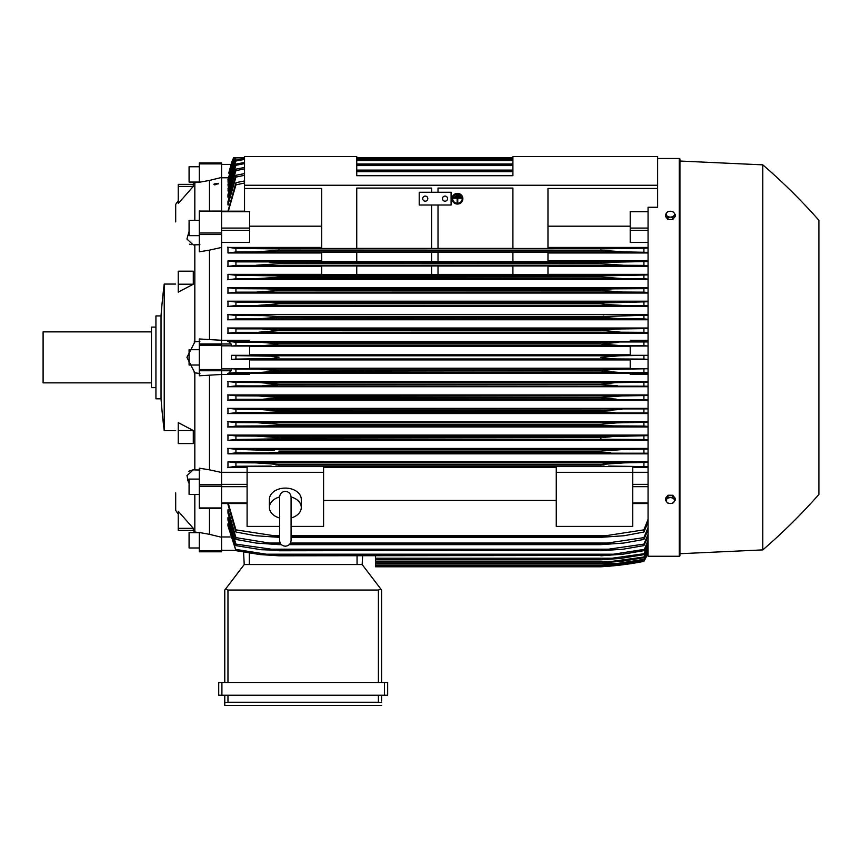 <?xml version="1.0" encoding="UTF-8"?>
<svg xmlns="http://www.w3.org/2000/svg" width="862" height="862" viewBox="0 0 862 862"><rect width="100%" height="100%" fill="white"/><g stroke="black" fill="none" stroke-linecap="round" stroke-linejoin="round"><path stroke-width="1.29" d="M279.6 497.126L279.6 540.463C279.945 543.944 281.852 545.861 285.344 546.196C288.824 545.861 290.731 543.944 291.076 540.463L291.076 497.126C290.731 493.635 288.824 491.717 285.344 491.383C281.852 491.717 279.945 493.635 279.6 497.115L279.6 497.137M279.6 517.987A15.936 11.271 0 0 1 269.397 507.47A15.936 11.271 0 0 1 279.6 496.965M291.076 496.965A15.936 11.271 0 0 1 301.28 507.47A15.936 11.271 0 0 1 291.076 517.987M269.397 507.47L269.397 499.357A15.936 11.271 0 0 1 285.344 488.097A15.936 11.271 0 0 1 301.28 499.357L301.28 507.47M291.076 526.402L323.584 526.402L323.584 466.59L247.092 466.59L247.092 472.311L323.584 472.311M279.6 526.402L247.092 526.402L247.092 472.311M323.584 467.301L556.259 467.301M556.259 500.413L323.584 500.413M556.259 526.402L556.259 466.59L632.762 466.59L632.762 526.402L556.259 526.402M556.259 472.311L632.762 472.311M221.588 472.29L247.092 472.29M221.588 163.888L199.284 163.888L199.284 162.94L221.588 162.94L221.588 484.724L199.284 484.724L199.284 508.16M221.588 508.16L221.588 484.724M199.284 508.332L221.588 508.332L221.588 550.85L199.284 550.85L199.284 551.799L221.588 551.799L221.588 550.85M199.284 211.093L221.588 211.093M227.967 504.496L235.929 532.037L235.929 529.861L278.965 536.476L278.965 537.328L255.745 535.733L235.929 532.037M227.967 513.105L227.967 509.819L227.967 513.105L235.929 539.44L235.929 537.629L269.3 543.049L280.215 543.049M227.967 520.185L227.967 517.534L227.967 520.185L235.929 545.614L235.929 544.116L278.965 550.29L261.132 549.73L235.929 545.614M227.967 525.906L227.967 523.816L227.967 525.906L235.929 550.656L228.495 523.816M221.588 551.766L199.284 551.799M231.425 162.972L231.436 162.972A63.745 63.745 0 0 1 233.591 157.843L231.436 162.972L233.742 157.843L236.468 157.843M231.555 162.972L228.721 173.122L233.871 157.843L244.539 157.843L233.602 157.843M228.074 177.777L221.588 177.777M244.539 175.309L235.929 177.109L235.929 175.298L227.967 201.633L227.967 204.93L228.71 204.93M244.539 168.898L235.929 170.633L235.929 169.135L227.967 194.564L227.967 197.215L228.602 197.215M244.539 163.618L235.929 165.299L235.929 164.092L227.967 188.832L228.495 190.933M244.539 159.384L235.929 161.022L235.929 160.073L227.967 184.317L228.387 185.933M235.488 157.843L227.967 180.934L228.279 182.108M234.356 157.843L228.182 179.371M244.539 182.992L235.929 184.877L235.929 182.701L227.967 211.19M235.929 184.877L228.333 211.19M235.929 182.701L244.539 180.923M227.967 182.108L235.876 157.843L244.539 157.843L234.604 157.843L227.967 179.371M235.929 161.022L227.967 185.933M235.929 160.073L244.539 158.479M512.912 157.843L356.739 157.843M235.929 165.299L227.967 190.933M235.929 164.092L244.539 162.455M356.739 158.953L512.912 158.953M512.912 159.276L356.739 159.276M356.739 160.547L512.912 160.547M235.929 170.633L227.967 197.215M235.929 169.135L244.539 167.465M356.739 163.985L512.912 163.985M512.912 164.459L356.739 164.459M356.739 165.569L512.912 165.569M235.929 177.109L227.967 204.93M235.929 175.298L244.539 173.585M356.739 170.105L512.912 170.105M512.912 170.751L356.739 170.751M356.739 171.689L512.912 171.689M244.539 211.75L244.539 156.572L356.739 156.572L356.739 175.697L512.912 175.697L512.912 156.572L657.62 156.572L657.62 185.255L244.539 185.255M244.539 188.444L321.677 188.444L321.677 248.461L356.739 248.461L356.739 188.088L431.636 188.088L431.636 192.269L431.636 188.088M221.588 242.459L249.635 242.459L249.635 211.502L244.539 211.502M231.081 343.981L199.284 343.981L199.284 338.971L221.588 340.274L249.635 340.296L249.635 341.578L228.721 341.578L231.081 343.981L231.555 346.039L249.635 346.039L249.635 355.306L231.436 355.306L231.436 359.443L249.635 359.443L249.635 368.71L231.555 368.71L235.929 369.033L235.929 372.492L618.345 372.352L600.889 370.962L278.965 370.962L261.423 372.352M231.555 368.71L231.081 370.757L228.721 373.171L249.635 373.171L249.635 374.453L221.588 374.453M221.588 374.464L199.284 375.778L199.284 343.981M189.08 483.453L186.935 475.695L193.217 469.812L194.823 469.909L194.823 372.847L186.935 357.374L194.823 341.902L194.823 244.84L193.217 244.927L186.935 239.043L189.08 231.285M194.176 341.988L199.919 341.244M193.293 528.32L193.293 530.378L178.24 530.378L178.24 511.241L193.293 528.32L178.24 528.32M193.293 430.526L193.293 443.564L178.24 443.564L178.24 422.617L193.293 430.526L178.24 430.526M178.24 284.212L178.24 271.185L193.293 271.185L193.293 284.212L178.24 292.121L178.24 284.212L193.293 284.212M178.24 186.429L178.24 184.36L193.293 184.36L193.293 186.429L178.24 203.497L178.24 186.429L193.293 186.429M175.697 221.911L175.697 204.38A127.49 127.49 0 0 1 178.24 200.738M175.697 492.838L175.697 510.369A127.49 127.49 0 0 0 178.24 514.011M192.98 530.378L194.823 531.994L192.991 530.378M194.823 494.389L194.823 531.994M194.823 182.755L192.991 184.36L194.823 182.755L194.823 220.36M194.176 469.898L199.919 470.027M194.176 531.886L199.919 532.824M199.284 365.025L189.08 365.025L189.08 349.724L199.284 349.724M164.222 357.374L164.222 430.677A636.835 636.835 0 0 1 161.032 398.804L161.032 315.934A636.835 636.835 0 0 1 164.222 284.061L164.222 357.374M161.032 315.934L155.936 315.934L155.936 398.804L161.032 398.804M155.936 327.097L151.475 327.097L151.475 387.652L155.936 387.652M151.475 331.87L43.1 331.87L43.1 382.868L151.475 382.868M199.919 244.711L194.176 244.851M199.919 181.925L194.176 182.852M189.651 244.205L191.148 244.722M193.217 469.812L188.509 471.331M187.582 479.703L188.379 481.912M178.24 184.36L192.98 184.36M199.919 373.494L194.176 372.761M221.588 247.426L209.477 250.131L209.477 339.466M209.477 250.131L199.284 251.812L199.284 210.921M199.284 235.649L189.08 235.649L189.08 220.36L199.284 220.36M221.588 177.464L209.477 180.417L209.477 210.921M209.477 180.417L199.284 182.259L199.284 163.888M199.284 166.765L189.08 166.765L189.08 182.065L199.014 182.065M209.477 508.332L209.477 534.321L199.284 532.49L199.284 550.85M199.284 547.973L189.08 547.973L189.08 532.673L199.014 532.673M209.477 375.272L209.477 469.833L199.284 468.185L199.284 484.724M199.284 494.389L189.08 494.389L189.08 479.089L199.284 479.089M213.895 184.349A2.597 0.668 0 0 1 214.918 183.811L218.657 183.477L214.918 184.877L213.895 184.349A2.597 0.668 0 0 0 214.918 184.877M214.886 183.972A2.166 0.56 180 0 1 218.118 183.972M209.477 534.321L221.588 537.285M209.477 469.833L221.588 472.505M265.313 345.457L267.252 345.371M270.948 345.134L278.965 343.981L600.889 343.981L606.202 344.908M261.434 342.397L278.965 343.776L276.519 344.574L264.203 345.5L235.929 345.705L235.929 342.257L648.062 341.945M609.035 345.145L612.645 345.371M614.725 345.468L615.414 345.49M278.415 371.188L600.889 370.757L613.884 369.313L648.062 368.731L630.208 368.71L630.208 359.443L648.062 359.443M235.929 369.033L620.037 369.162M606.202 369.841L600.889 370.962M375.541 555.796L375.541 566.776L600.889 566.776A318.735 318.735 0 0 0 643.914 561.367A63.745 63.745 0 0 0 648.062 552.725L643.914 561.356L619.272 565.192L600.889 566.776L615.177 565.634M616.276 565.192L619.272 565.192M244.226 564.545L243.569 552.111L244.226 564.545L362.159 564.545L380.832 589.037L378.407 590.05L227.967 590.05L225.553 589.037L244.226 564.545M381.597 590.05L381.597 682.478L381.597 590.05L380.832 589.037M221.911 682.478L218.722 682.478L218.722 695.235L387.652 695.235L387.652 682.478L221.911 682.478L221.911 695.235M224.777 705.428L224.777 695.235L224.777 705.428L381.597 705.428L224.777 705.428M381.597 700.968L381.597 695.235L381.597 700.968M224.842 702.465L228.581 702.25M377.793 702.25L381.532 702.465M227.967 695.235L227.967 702.239L378.407 702.239L378.407 695.235M218.722 682.478L218.722 695.235M224.777 590.05L224.777 682.478L224.777 590.05L225.553 589.037M362.159 564.545L362.611 555.796L362.159 564.545M221.588 536.961L230.24 536.961M236.49 372.459L227.73 373.397M620.123 369.162L259.731 369.162L278.965 370.757M648.062 372.793L643.914 372.492L643.914 369.033M643.914 372.492L618.345 372.352M231.436 355.306L235.929 355.64L235.929 359.098L231.436 359.443M235.929 355.64L271.174 356.168L278.965 357.374L271.261 358.57L235.929 359.098M249.635 359.928L630.208 359.928M630.208 368.203L249.635 368.203M260.583 358.969L619.272 358.969C610.77 358.969 604.65 358.441 600.889 357.374L619.272 355.78L648.062 355.338M648.062 359.4L643.914 359.098L643.914 355.64M643.914 359.098L619.272 358.969M260.583 355.78L619.272 355.78M249.635 346.535L630.208 346.535M630.208 354.81L249.635 354.81M643.914 342.257L643.914 345.705L648.062 346.018L630.208 346.039L630.208 355.306L648.062 355.306M235.929 345.705L231.555 346.039M227.73 341.341L236.49 342.289M278.965 343.981L600.889 343.981L618.345 342.386L261.509 342.386M278.965 343.776L600.889 343.776M259.731 345.576L620.123 345.576L600.889 343.981M643.914 345.705L620.123 345.576M321.677 226.189L249.635 226.189M438.015 188.088L438.015 192.269L438.015 188.088L512.912 188.088L512.912 248.461L547.973 248.461L547.973 188.444L657.62 188.444L657.62 185.255M419.212 192.269L451.085 192.269L451.085 205.016L419.212 205.016L419.212 192.269M442.475 198.637A2.554 2.554 0 0 1 445.029 196.094A2.554 2.554 0 0 1 447.572 198.637A2.554 2.554 0 0 1 445.029 201.191A2.554 2.554 0 0 1 442.475 198.637M422.714 198.637A2.554 2.554 0 0 1 425.268 196.094A2.554 2.554 0 0 1 427.811 198.637A2.554 2.554 0 0 1 425.268 201.191A2.554 2.554 0 0 1 422.714 198.637M431.636 248.407L356.739 248.407L356.739 188.088M431.636 205.016L431.636 248.461L438.015 248.461L438.015 205.016M512.912 188.088L512.912 248.407L438.015 248.407M657.62 158.479L679.299 158.479A0.636 0.636 0 0 1 679.935 159.114L679.935 555.624A0.636 0.636 0 0 1 679.299 556.259L648.062 556.259L648.062 207.257L657.62 207.257L657.62 188.444M679.935 555.624L679.935 553.716L762.805 549.891A573.726 573.726 0 0 0 818.9 494.432L818.9 220.316L818.9 494.432M818.9 220.316A573.726 573.726 0 0 0 762.805 164.857L679.935 161.032L679.935 159.114M679.935 161.032L679.935 553.716M762.805 164.857L762.805 549.891M269.278 452.679L278.965 452.367L269.278 452.679M648.062 453.218L235.929 452.862L235.929 449.361L274.17 450.557M263.589 449.738L259.882 449.565M614.66 449.835L600.889 451.085L623.743 449.49L648.062 449.027M235.929 439.469L235.929 435.978L256.531 436.097L278.965 437.691L278.965 438.833L235.929 439.469L227.967 440.396L648.062 440.396M604.51 437.249L275.366 437.249M272.543 436.98L267.963 436.603M263.481 436.312L261.078 436.204M273.426 423.619L272.295 423.511M267.425 423.123L266.433 423.059M264.515 422.94L259.882 422.757M613.496 423.059L612.537 423.113M266.175 425.903L613.679 425.903L600.889 425.278L278.965 425.278L266.153 425.903M601.654 425.375L606.417 425.731M277.941 411.874L264.806 412.51M648.062 412.995L235.929 412.672L235.929 409.202L257.609 409.321L278.965 410.915L259.537 409.342M615.015 412.51L600.889 411.713L278.965 411.713L278.965 410.915L600.889 410.915L621.782 409.331M612.171 412.489L614.929 412.51M648.062 399.591L235.929 399.278L235.929 395.809L258.244 395.938L278.965 397.533L278.965 398.136L263.6 399.128L276.702 398.513M616.222 399.128L600.889 398.136L600.889 397.533L276.422 397.07M263.287 396.046L262.102 396.003M260.874 395.97L260.022 395.949M600.889 397.533L621.599 395.938L648.062 395.507M617.666 396.003L616.492 396.046M614.606 396.132L600.911 397.522M601.827 398.33L603.152 398.513M603.82 398.578L606.395 398.794M610.652 399.02L612.462 399.074M275.032 385.185L277.252 384.926M276.336 383.612L275.711 383.525M271.411 383.094L270.021 382.987M648.062 386.198L235.929 385.885L235.929 382.426L258.956 382.556L278.965 384.15L600.889 384.15L615.543 382.663L648.062 382.114M275.862 465.997L604.079 465.997M604.844 464.058L600.976 464.456M648.062 552.391L643.914 561.033L620.123 564.761L600.889 566.356L618.345 564.761L643.914 560.806L648.062 552.111M375.541 566.356L600.889 566.356L375.541 566.334M607.117 564.761L618.345 564.761M228.602 517.534L227.967 517.534L235.929 544.116M228.71 509.819L227.967 509.819L235.929 537.629M269.278 543.049L278.965 543.997L278.965 544.644L256.1 543.049L235.929 539.44M278.965 543.997L280.818 543.997M289.858 543.997L600.889 543.997L643.914 537.629L648.062 527.587M278.965 544.644L281.411 544.644M289.266 544.644L600.889 544.644L600.889 543.997M648.062 529.882L643.914 539.44L623.743 543.049L600.889 544.644M643.914 539.44L643.914 537.629M290.462 543.049L610.555 543.049M278.965 550.29L600.889 550.29L643.914 544.116L648.062 534.472M278.965 550.764L600.889 550.29M648.062 536.347L643.914 545.614L623.312 549.169L600.889 550.764M643.914 545.614L643.914 544.116M267.651 549.169L612.203 549.169M266.142 554.201L278.965 555.796L260.119 554.578L235.929 550.656M235.779 549.417L266.821 554.266M278.965 555.462L600.889 555.462L613.679 554.201L266.175 554.201M278.965 555.796L600.889 555.462M648.062 541.627L643.914 550.656L622.817 554.201L600.889 555.796M613.022 554.266L644.065 549.417M643.914 550.656L648.062 540.118M375.541 559.815L600.889 559.815L643.914 553.727L648.062 544.633M375.541 559.61L600.889 559.61M648.062 545.808L643.914 554.665L620.338 558.457L600.889 559.815M643.914 554.665L643.914 553.727M375.541 558.22L615.015 558.22M375.541 562.897L600.889 562.897L643.914 557.014L648.062 548.103M375.541 562.778L600.889 562.778M648.062 548.965L643.914 557.703L621.599 561.302L600.889 562.897M643.914 557.703L643.914 557.014M375.541 561.302L616.222 561.302M375.541 565.063L600.889 565.063L617.332 563.468L643.914 559.363L648.062 550.581M375.541 565.009L600.889 565.009M648.062 551.152L643.914 559.815L620.899 563.468L600.889 565.063M375.541 563.468L617.332 563.468M228.333 503.548L235.929 529.861M278.965 536.476L279.6 536.476M291.076 536.476L600.889 536.476L643.914 529.861L648.062 519.301M278.965 537.328L279.6 537.328M291.076 537.328L600.889 537.328L600.889 536.476M271.153 535.733L279.6 535.733L271.153 535.733M291.076 535.733L608.691 535.733L291.076 535.733M648.062 522.092L643.914 532.037L624.11 535.733L600.889 537.328M643.914 532.037L643.914 529.861M632.762 472.29L648.062 472.29M632.762 467.301L648.062 467.301M648.062 466.644L608.691 466.062M271.153 466.062L235.929 466.267L235.929 462.743L255.745 462.872L278.965 464.467L600.889 464.467L624.11 462.872L648.062 462.398M236.587 466.223L227.514 467.538M247.092 461.773L227.967 461.773L227.967 467.301L247.092 467.301M600.889 464.467L600.889 465.879L278.965 465.879L278.965 464.467M643.914 466.267L643.914 462.743M255.863 462.872L624.11 462.872L255.863 462.872M227.967 461.773L235.929 462.743M648.062 461.773L632.762 461.773M632.762 462.194L556.259 462.194L556.259 461.493L632.762 461.493L632.762 462.194M556.259 461.773L323.584 461.773M323.584 462.194L247.092 462.194L247.092 461.493L323.584 461.493L323.584 462.194M648.062 448.434L227.967 448.434L227.967 453.843L648.062 453.843M648.062 435.084L227.967 435.084L227.967 440.396M648.062 421.712L227.967 421.712L227.967 426.97L648.062 426.97M648.062 408.351L227.967 408.351L227.967 413.544L648.062 413.544M648.062 394.968L227.967 394.968L227.967 400.14L648.062 400.14M648.062 381.586L227.967 381.586L227.967 386.726L648.062 386.726M648.062 374.453L630.208 374.453L630.208 373.171L648.062 373.171M249.635 373.332L630.208 373.332M236.544 385.842L227.73 386.801M227.73 381.521L236.479 382.459M278.965 384.15L262.501 385.745M617.332 385.745L600.889 384.549L278.965 384.549M643.914 385.885L643.914 382.426M258.956 382.556L620.899 382.556M236.63 399.235L227.73 400.205M227.73 394.893L236.522 395.852M600.889 398.136L278.965 398.136M643.914 399.278L643.914 395.809M258.244 395.938L621.599 395.938M236.738 412.618L227.74 413.62M227.73 408.276L236.597 409.245M600.889 411.713L600.889 410.915M257.609 409.321L648.062 408.89M643.914 412.672L643.914 409.202M236.878 426.011L227.74 427.046M278.965 425.278L278.965 424.309L257.038 422.714L235.929 422.585L235.929 426.065M227.74 421.637L236.694 422.639M266.821 425.893L235.779 426.065M278.965 424.309L600.889 424.309L616.686 422.876L648.062 422.272M600.889 425.278L600.889 424.309M648.062 426.399L643.914 426.065L643.914 422.585M644.065 426.065L613.022 425.893M257.038 422.714L622.817 422.714M227.74 435.008L236.834 436.032M267.651 439.286L612.203 439.286L278.965 438.833M600.889 438.833L600.889 437.691L613.949 436.452L648.062 435.644M648.062 439.803L643.914 439.469L643.914 435.978M643.914 439.469L612.203 439.286M256.531 436.097L623.312 436.097M235.929 452.862L227.967 453.843M227.74 448.359L237.007 449.425M278.965 451.085L278.965 452.367L600.889 452.367L600.889 451.085L278.965 451.085M610.555 452.679L600.889 452.367M643.914 452.862L643.914 449.361M256.1 449.49L623.743 449.49M648.062 341.578L630.208 341.578L630.208 340.296L648.062 340.296M630.208 341.417L249.635 341.417M648.062 328.013L227.967 328.013L227.967 333.152L648.062 333.152M648.062 314.608L227.967 314.608L227.967 319.77L648.062 319.77M648.062 301.194L227.967 301.194L227.967 306.398L648.062 306.398M648.062 287.779L227.967 287.779L227.967 293.026L648.062 293.026M321.677 274.342L227.967 274.342L227.967 279.665L648.062 279.665M321.677 260.895L227.967 260.895L227.967 266.315L321.677 266.315M321.677 247.437L227.967 247.437L227.967 252.975L321.677 252.975M227.74 287.703L236.878 288.738M236.694 292.11L227.74 293.102M235.929 288.673L235.929 292.153L622.817 292.035L600.889 290.44L600.889 289.47L613.679 288.845L266.175 288.845M266.142 288.845L278.965 289.47L278.965 290.44L257.038 292.035M235.779 288.673L266.821 288.845M278.965 290.44L600.889 290.44L278.965 290.44M278.965 289.47L601.611 289.373M613.022 288.845L644.065 288.673M648.062 292.477L643.914 292.153L643.914 288.673L648.062 288.35M643.914 292.153L622.817 292.035M227.74 301.118L236.738 302.12M236.597 305.504L227.73 306.473M264.839 302.228L615.015 302.228L235.929 302.077L235.929 305.547L622.245 305.417L605.005 304.415L600.889 303.823L600.889 303.036L648.062 301.754M264.817 302.228L278.965 303.036L278.965 303.823L257.609 305.417M278.965 303.823L600.889 303.823L278.965 303.823L271.25 304.76M278.965 303.036L601.827 302.885M648.062 305.859L643.914 305.547L643.914 302.077M643.914 305.547L622.245 305.417M227.73 314.533L236.63 315.514M236.522 318.897L227.73 319.845M258.244 318.811L278.965 317.216L278.965 316.613L263.6 315.621L235.929 315.47L235.929 318.929L621.599 318.811L600.889 317.216L600.889 316.613L648.062 315.158M600.889 317.216L278.965 317.216L603.443 317.679M278.329 316.473L600.889 316.613M648.062 319.242L643.914 318.929L643.914 315.47M643.914 318.929L621.599 318.811M227.73 327.937L236.544 328.896M236.479 332.29L227.73 333.228M262.522 329.004L617.332 329.004L235.929 328.864L235.929 332.323L620.899 332.193L600.889 330.189L617.332 329.004L648.062 328.551M262.479 329.004L278.965 330.599L258.956 332.193M278.965 330.599L600.889 330.599L278.965 330.599M278.965 330.189L600.889 330.189M648.062 332.624L643.914 332.323L643.914 328.864M643.914 332.323L620.899 332.193M227.967 274.342L235.929 275.28L235.929 278.771L623.312 278.642L600.889 277.047L600.889 275.915L648.062 274.935M236.834 278.717L227.74 279.741M235.929 275.28L278.965 275.915L278.965 277.047L275.28 277.499L256.531 278.642M278.965 277.047L600.889 277.047L275.366 277.489M278.965 275.915L600.889 275.915M648.062 279.094L643.914 278.771L643.914 275.28M643.914 278.771L623.312 278.642M267.651 275.463L612.203 275.463L267.651 275.463M321.677 274.439L321.677 265.949L356.739 265.949L356.739 274.439L321.677 274.439M356.739 266.013L431.636 266.013M431.636 274.385L356.739 274.385M431.636 265.949L431.636 274.439L438.015 274.439L438.015 265.949L431.636 265.949M438.015 266.013L512.912 266.013M512.912 274.385L438.015 274.385M512.912 265.949L512.912 274.439L547.973 274.439L547.973 265.949L512.912 265.949M227.967 260.895L235.929 261.876L235.929 265.388L623.743 265.259L600.889 263.664L600.889 262.382L648.062 261.531M237.007 265.313L227.74 266.39M269.278 262.07L278.965 262.382L278.965 263.664L256.1 265.259M235.929 261.876L610.555 262.07L278.965 262.382M278.965 263.664L600.889 263.664L278.965 263.664M648.062 265.722L643.914 265.388L643.914 261.876M643.914 265.388L623.743 265.259M321.677 261.434L321.677 252.135L356.739 252.135L356.739 261.434L321.677 261.434M356.739 252.189L431.636 252.189M431.636 261.38L356.739 261.38M431.636 252.135L431.636 261.434L438.015 261.434L438.015 252.135L431.636 252.135M438.015 252.189L512.912 252.189M512.912 261.38L438.015 261.38M512.912 252.135L512.912 261.434L547.973 261.434L547.973 252.135L512.912 252.135M227.514 247.211L236.587 248.525M274.59 250.723L278.965 250.282L278.965 248.87L235.929 248.482L235.929 252.006L227.967 252.975M648.062 252.35L624.11 251.876L600.889 250.282L278.965 250.282L255.745 251.876L235.929 252.006M278.965 250.282L600.889 250.282L600.889 248.87L648.062 248.105M278.965 248.87L603.917 248.752M255.745 251.876L623.98 251.876L255.745 251.876M643.914 252.006L643.914 248.482M271.153 248.687L608.691 248.687L271.153 248.687M648.062 274.342L547.973 274.342M547.973 266.315L648.062 266.315M648.062 260.895L547.973 260.895M547.973 252.975L648.062 252.975M648.062 247.437L547.973 247.437M648.062 242.459L630.208 242.459L630.208 211.502L648.062 211.502M630.208 226.189L547.973 226.189M675.151 500.305L675.151 498.182L672.759 495.251L667.975 495.251L665.583 498.182L665.583 500.305L666.779 502.029A4.148 2.931 0 0 1 666.229 500.563A4.148 2.931 0 0 1 666.779 499.098A4.148 2.931 0 0 1 670.367 497.633A4.148 2.931 0 0 1 673.955 499.098A4.148 2.931 0 0 1 674.515 500.563A4.148 2.931 0 0 1 673.955 502.029A4.148 2.931 0 0 1 670.367 503.494L672.759 503.236L675.151 500.305L672.759 497.374L667.975 497.374L665.583 500.305M667.975 503.236L670.367 503.494A4.148 2.931 0 0 1 666.779 502.029L667.975 503.236M672.759 495.251L672.759 497.374M667.975 495.251L667.975 497.374M667.975 219.498L667.975 217.364L670.367 217.105A4.148 2.931 180 0 1 666.779 215.64A4.148 2.931 180 0 1 666.229 214.175A4.148 2.931 180 0 1 666.779 212.709L665.583 214.444L665.583 216.567L667.975 219.498L672.759 219.498L675.151 216.567L675.151 214.444L673.955 212.709A4.148 2.931 180 0 1 674.515 214.175A4.148 2.931 180 0 1 673.955 215.64A4.148 2.931 180 0 1 670.367 217.105L672.759 217.364L675.151 214.444M672.759 219.498L672.759 217.364M670.367 211.244A4.148 2.931 180 0 1 673.955 212.709L672.759 211.513L670.367 211.244L667.975 211.513L666.779 212.709A4.148 2.931 180 0 1 670.367 211.244M665.583 214.444L667.975 217.364M604.467 329.586L602.657 329.812M260.098 318.789L263.352 318.692M276.422 317.679L278.835 317.248M603.82 316.16L603.152 316.235M614.606 318.617L616.524 318.703M613.432 305.116L617.946 305.342M266.433 291.69L267.425 291.615M616.395 278.437L618.787 278.545M269.3 262.07L610.555 262.07M612.494 264.763L614.66 264.903M616.276 265.011L621.157 265.216M261.488 251.704L262.727 251.639M615.683 251.553L617.138 251.639M458.735 194.866L458.735 195.48L456.181 195.48L456.181 194.866L458.735 194.704L456.181 194.866M453.627 197.581L461.278 197.581L461.278 198.195L457.776 198.195L457.776 202.193L457.14 202.193L457.14 198.195L453.627 198.195L453.627 197.409L461.278 197.581M452.679 198.723A4.784 4.622 180 0 0 457.453 203.26A4.784 4.622 180 0 0 462.237 198.723M462.237 198.81A4.784 4.622 0 0 1 457.453 203.421A4.784 4.622 0 0 1 452.679 198.81A4.784 4.622 0 0 1 457.453 194.187A4.784 4.622 0 0 1 462.237 198.81M452.033 198.637L452.033 198.81A5.42 5.237 180 0 0 457.453 204.046A5.42 5.237 180 0 0 462.872 198.81L462.872 198.637A5.42 5.237 0 0 0 457.453 193.411A5.42 5.237 0 0 0 452.033 198.637M462.872 198.81A5.42 5.237 180 0 0 457.453 193.573A5.42 5.237 180 0 0 452.033 198.81M460.006 196.224L460.006 196.838L454.91 196.838L454.91 196.224L460.006 196.051L454.91 196.224M221.588 484.358L247.092 484.358M221.588 486.674L247.092 486.674M221.588 502.988L247.092 502.988M221.588 550.355L235.768 550.355M221.588 164.394L231.081 164.394M221.588 211.75L249.635 211.75M221.588 228.074L249.635 228.074M221.588 230.38L249.635 230.38M221.588 345.834L231.555 345.834M221.588 368.914L231.555 368.914M199.284 370.757L231.081 370.757M221.588 369.529L199.284 369.529M221.588 345.22L199.284 345.22M221.588 234.529L199.284 234.529M221.588 232.999L199.284 232.999M221.588 211.298L199.284 211.298M221.588 507.955L199.284 507.955M221.588 486.254L199.284 486.254M384.463 682.478L384.463 695.235M227.967 590.05L227.967 682.478M378.407 590.05L378.407 682.478M357.051 564.545L357.051 555.796M249.323 564.545L249.323 553.081M679.299 158.479L679.299 556.259M648.062 502.988L632.762 502.988M648.062 486.674L632.762 486.674M648.062 484.358L632.762 484.358M648.062 230.38L630.208 230.38M648.062 228.074L630.208 228.074M648.062 211.75L630.208 211.75M279.6 534.117L279.6 540.463M291.076 534.117L291.076 540.463M221.588 503.548L247.092 503.548M221.588 211.19L244.539 211.19M164.222 430.677L175.697 430.677M164.222 284.061L175.697 284.061M648.062 503.548L632.762 503.548"/></g></svg>
